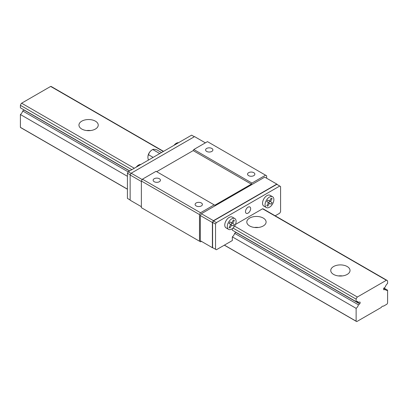 <?xml version="1.0" encoding="UTF-8"?>
<svg xmlns="http://www.w3.org/2000/svg" width="408" height="408" viewBox="0 0 408 408"><rect width="100%" height="100%" fill="white"/><g stroke="black" fill="none" stroke-linecap="round" stroke-linejoin="round"><path stroke-width="0.61" d="M90.556 130.55A9.644 5.569 0 0 0 86.634 130.55M81.773 121.166A9.644 5.569 180 0 1 92.284 119.957A9.644 5.569 180 0 1 98.236 125.103A9.644 5.569 180 0 1 88.592 130.667A9.644 5.569 180 0 1 78.948 125.103A9.644 5.569 180 0 1 81.773 121.166M258.417 227.465A9.644 5.569 0 0 0 254.495 227.465M249.64 218.076A9.644 5.569 180 0 1 260.146 216.872A9.644 5.569 180 0 1 266.103 222.013A9.644 5.569 180 0 1 256.459 227.582A9.644 5.569 180 0 1 246.815 222.013A9.644 5.569 180 0 1 249.64 218.076M356.806 321.565L381.245 307.459A2.372 1.372 -60 0 1 383.464 306.173L386.922 304.179A2.968 1.714 120 0 0 387.6 303.006L387.6 290.18A4.157 2.397 -60 0 1 385.978 290.165A4.157 2.397 -60 0 1 385.29 289.308L384.01 289.848A1.392 0.806 -60 0 1 383.862 289.792A1.392 0.806 -60 0 1 384.01 287.951L385.29 287.013A4.157 2.397 -60 0 1 387.6 283.473L387.6 280.964A3.412 1.969 120 0 0 387.105 280.418A3.412 1.969 120 0 0 386.381 280.26L357.347 297.024A3.412 1.969 120 0 0 356.128 299.135L356.128 301.645A4.157 2.397 -60 0 1 357.75 301.665A4.157 2.397 -60 0 1 358.438 302.517L359.713 301.976A1.392 0.806 -60 0 1 359.866 302.032A1.392 0.806 -60 0 1 359.713 303.873L358.438 304.812A4.157 2.397 -60 0 1 356.128 308.351L356.128 321.178A2.968 1.714 120 0 0 356.424 321.438A2.968 1.714 120 0 0 356.806 321.565M383.933 288.063L387.6 290.18M383.739 288.415L385.29 289.308M383.734 289.69L384.01 289.848M163.557 151.358L51.377 86.588A3.412 1.969 120 0 0 50.653 86.435L163.333 151.485M387.105 280.418L263.303 208.942A3.412 1.969 120 0 0 262.584 208.789L386.381 280.26M333.571 266.536A9.644 5.569 180 0 1 344.082 265.327A9.644 5.569 180 0 1 350.033 270.473A9.644 5.569 180 0 1 340.389 276.043A9.644 5.569 180 0 1 330.745 270.473A9.644 5.569 180 0 1 333.571 266.536M50.653 86.435L21.619 103.198L134.298 168.249M234.575 226.144L357.347 297.024M21.619 103.198A3.412 1.969 120 0 0 20.4 105.31L131.861 169.657M233.009 228.057L356.128 299.135M20.4 105.31L20.4 107.819L129.683 170.911M232.325 228.628L232.325 230.173L356.128 301.645M356.668 301.497L358.438 302.517M24.067 109.936A1.392 0.806 -60 0 1 23.99 110.048L129.55 170.993M235.992 232.29A1.392 0.806 -60 0 1 235.916 232.402L359.713 303.873M23.99 110.048L22.71 110.986L128.173 171.875M235.916 232.402L234.636 233.34L358.438 304.812M22.71 110.986A4.157 2.397 -60 0 1 20.4 114.521L127.413 176.302M234.636 233.34A4.157 2.397 -60 0 1 232.325 236.875L356.128 308.351M20.4 114.521L20.4 127.347L127.413 189.128M224.4 245.126L356.128 321.178M20.4 127.347A2.968 1.714 120 0 0 20.701 127.612L127.413 189.22M342.353 275.925A9.644 5.569 0 0 0 338.426 275.925M154.209 181.708A3.647 2.106 180 0 1 153.138 180.219A3.647 2.106 180 0 1 156.789 178.112A3.647 2.106 180 0 1 160.436 180.219A3.647 2.106 180 0 1 158.187 182.167A3.647 2.106 180 0 1 154.209 181.708M248.064 207.162A3.647 2.106 -60 0 1 249.89 206.984A3.647 2.106 -60 0 1 249.89 211.196A3.647 2.106 -60 0 1 246.238 213.302A3.647 2.106 -60 0 1 245.682 210.38A3.647 2.106 -60 0 1 248.064 207.162M228.582 229.352L226.063 227.899A6.232 3.595 -60 0 1 226.063 220.703A6.232 3.595 -60 0 1 232.295 217.102L234.814 218.555A6.232 3.595 120 0 0 230.01 220.228A6.232 3.595 120 0 0 227.292 226.496A6.232 3.595 120 0 0 228.582 229.352A6.232 3.595 120 0 0 231.698 229.041A6.232 3.595 120 0 0 235.768 223.548A6.232 3.595 120 0 0 234.814 218.555M232.325 236.875L232.325 240.552L216.378 249.757L215.541 249.273L215.541 224.074L216.378 222.62L279.75 186.038L280.587 186.522L280.587 211.716L279.75 213.17L275.186 215.806M262.584 208.789L235.452 224.451M266.353 207.544L263.833 206.091A6.232 3.595 -60 0 1 263.833 198.895A6.232 3.595 -60 0 1 270.065 195.299L272.585 196.753A6.232 3.595 120 0 0 267.781 198.421A6.232 3.595 120 0 0 265.062 204.694A6.232 3.595 120 0 0 266.353 207.544A6.232 3.595 120 0 0 269.469 207.233A6.232 3.595 120 0 0 273.538 201.746A6.232 3.595 120 0 0 272.585 196.753M130.142 199.966L127.413 198.39L127.413 173.196L128.25 171.743L191.622 135.155L194.346 136.731M268.663 202.761L269.596 201.144L267.883 200.155L270.402 201.608L272.116 198.64L271.182 198.099L269.469 201.067L267.755 200.078L266.817 201.7L268.53 202.689L266.817 205.657L267.755 206.193L269.469 203.225L271.182 204.214L272.116 202.597L270.402 201.608M230.892 224.568L231.826 222.952L230.112 221.962L232.631 223.416L234.345 220.447L233.412 219.907L231.698 222.875L229.984 221.886L229.051 223.502L230.765 224.492L229.051 227.46L229.984 228.001L231.698 225.032L233.412 226.022L234.345 224.405L232.631 223.416M231.698 225.032L230.765 224.492M234.345 224.405L231.826 222.952M234.345 220.447L233.412 219.907M174.032 145.309A6.232 3.595 -60 0 1 178.571 142.688M136.262 167.117A6.232 3.595 -60 0 1 140.801 164.495M141.367 181.494L130.142 175.012L130.142 200.211L141.367 206.693M130.142 175.012L131.187 173.196L142.203 179.556M131.187 173.196L194.56 136.609L205.362 142.846M266.633 178.22L266.633 175.797L265.582 175.195L251.945 183.07L251.318 184.156L214.807 205.234L214.174 204.872L200.537 212.746L199.486 214.567L199.486 241.215L200.537 241.822L201.379 241.337L200.328 240.73L212.395 247.697L212.395 222.498L213.44 220.682L276.813 184.095L277.858 184.946M213.654 248.181L212.395 247.697M200.328 240.73L200.328 215.536L212.395 222.498M200.328 215.536L201.379 213.716L213.44 220.682M201.379 213.716L264.746 177.133L276.813 184.095M213.44 248.059L215.541 249.273M279.75 186.038L276.813 184.339L213.44 220.927L212.604 222.38L212.604 247.574M196.177 205.938A3.647 2.106 180 0 1 195.106 204.449A3.647 2.106 180 0 1 198.752 202.343A3.647 2.106 180 0 1 202.404 204.449A3.647 2.106 180 0 1 200.149 206.397A3.647 2.106 180 0 1 196.177 205.938M248.63 175.654A3.647 2.106 180 0 1 247.564 174.165A3.647 2.106 180 0 1 251.211 172.059A3.647 2.106 180 0 1 254.862 174.165A3.647 2.106 180 0 1 252.608 176.108A3.647 2.106 180 0 1 248.63 175.654M206.667 151.424A3.647 2.106 180 0 1 205.596 149.935A3.647 2.106 180 0 1 209.248 147.829A3.647 2.106 180 0 1 212.894 149.935A3.647 2.106 180 0 1 210.64 151.883A3.647 2.106 180 0 1 206.667 151.424M214.174 204.872L156.055 171.314L142.417 179.189L141.367 181.009L141.367 207.662L199.486 241.215M265.582 175.195L207.463 141.637L193.826 149.512L193.193 150.603L156.682 171.681M193.826 149.512L251.945 183.07M193.193 150.603L251.318 184.156M142.417 179.189L200.537 212.746M141.367 181.009L199.486 214.567M272.116 198.64L271.182 198.099M272.116 202.597L269.596 201.144M269.469 203.225L268.53 202.689M127.413 173.196L130.244 174.828M128.25 171.743L131.085 173.374M212.604 222.38L215.541 224.074M213.44 220.927L216.378 222.62M152.913 149.43A8.905 8.905 0 0 0 147.925 156.631A6.635 3.83 -120 0 1 148.573 154.749A6.635 5.233 -35.1 0 1 152.77 149.532A6.635 1.403 21.2 0 1 152.913 149.43A6.635 1.403 21.2 0 1 156.968 149.904L161.517 152.536M147.925 156.631A6.635 3.83 -120 0 0 148.466 160.069M148.573 154.749L153.127 157.381M152.77 149.532L159.747 153.556M356.424 321.438L224.324 245.172"/></g></svg>

